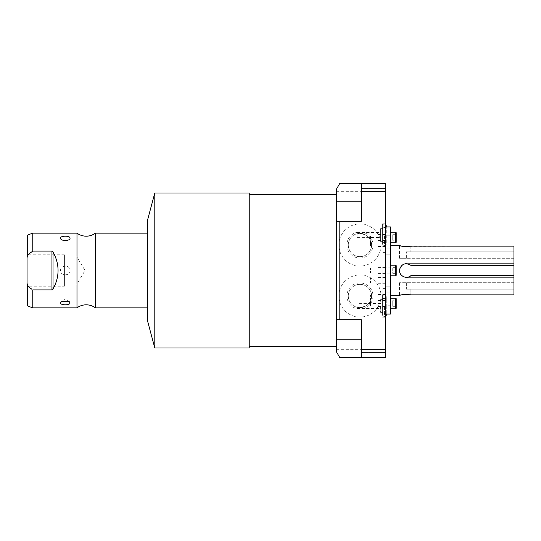 <?xml version="1.0" encoding="UTF-8"?>
<svg xmlns="http://www.w3.org/2000/svg" width="541" height="541" viewBox="0 0 541 541"><rect width="100%" height="100%" fill="white"/><g stroke="black" fill="none" stroke-linecap="round" stroke-linejoin="round"><path stroke-width="0.41" stroke-dasharray="2.71 2.03" d="M409.294 246.378L513.95 246.141L513.95 265.32L410.849 265.32C406.453 261.019 398.345 265.584 399.596 271.528C401.753 277.29 405.507 278.669 410.849 275.68L513.95 275.68L410.849 275.68A6.85 6.85 0 0 1 406.372 277.35A6.85 6.85 0 0 0 410.849 275.68L513.95 275.68L513.95 277.35L406.46 277.35L513.95 277.35L513.95 263.65L513.95 265.32L513.95 263.65L406.46 263.65M405.026 263.785A6.85 6.85 0 0 0 403.248 264.4M403.079 264.495A6.85 6.85 0 0 0 401.415 265.773M401.402 265.787A6.85 6.85 0 0 0 400.212 267.497M399.914 268.221A6.85 6.85 0 0 0 399.596 269.472M399.596 271.528A6.85 6.85 0 0 0 399.914 272.786M400.212 273.503A6.85 6.85 0 0 0 401.395 275.207M401.415 275.227A6.85 6.85 0 0 0 403.079 276.505M403.248 276.6A6.85 6.85 0 0 0 405.026 277.215M513.95 246.141L513.95 251.822L406.372 251.822L513.95 251.822L406.372 251.822L513.95 251.822L513.95 258.3L513.95 246.141M406.372 277.35L513.95 277.35L406.372 277.35A6.85 6.85 0 0 1 399.522 270.5A6.85 6.85 0 0 1 406.372 263.65L513.95 263.65L406.372 263.65L513.95 263.65L513.95 265.32L410.849 265.32A6.85 6.85 0 0 0 406.372 263.65A6.85 6.85 0 0 1 410.849 265.32L513.95 265.32M513.95 275.68L513.95 294.859L513.95 289.178L513.95 294.859L410.849 294.859L410.849 289.178L513.95 289.178L406.372 289.178L410.849 289.178L410.849 294.859M513.95 282.7L513.95 289.178L406.372 289.178L513.95 289.178L513.95 282.7L399.522 282.7L513.95 282.7M390.433 245.6L390.433 295.4L390.433 245.6M399.522 282.7L399.522 295.4L400.604 295.129M401.882 294.859L403.539 294.608M405.412 294.46L409.956 294.71M400.604 245.871L401.882 246.141M403.539 246.392L405.412 246.54M407.312 246.54L407.819 246.513M410.849 246.141L410.849 251.822L410.849 246.141M513.95 258.3L406.372 258.3L513.95 258.3M406.372 258.3L399.522 258.3L406.372 258.3L406.372 251.822L406.372 258.3M390.433 226.922L390.433 314.078M390.433 292.938L390.433 286.162L390.433 292.938L390.433 286.162L390.433 292.938L385.449 292.938L385.449 286.162L385.449 292.938L385.449 286.162L385.449 292.938L390.433 292.938M390.433 306.882L390.433 300.113L390.433 306.882L385.449 306.882L385.449 300.113L385.449 306.882L385.449 300.113L385.449 306.882L390.433 306.882L390.433 300.113L385.449 300.113L390.433 300.113L390.433 306.882M390.433 311.988L390.433 305.212L390.433 311.988L385.449 311.988L385.449 305.212L385.449 311.988M390.433 254.838L390.433 248.062L390.433 254.838L390.433 248.062L390.433 254.838L385.449 254.838L385.449 248.062L385.449 254.838L385.449 248.062L385.449 254.838L390.433 254.838M390.433 240.887L390.433 234.118L390.433 240.887L385.449 240.887L385.449 234.118L385.449 240.887L385.449 234.118L385.449 240.887L390.433 240.887L390.433 234.118L385.449 234.118L390.433 234.118L390.433 240.887M390.433 235.788L390.433 229.012L390.433 235.788L385.449 235.788L385.449 229.012L385.449 235.788M390.433 273.888L390.433 267.112L390.433 273.888L385.449 273.888L385.449 267.112L385.449 273.888L385.449 267.112L385.449 273.888L390.433 273.888L390.433 267.112L385.449 267.112L390.433 267.112L390.433 273.888M390.433 275.802L390.433 265.198L390.433 275.802M390.433 242.808L390.433 232.197L390.433 242.808M390.433 308.803L390.433 298.192L390.433 308.803M385.449 314.078L385.449 226.922L385.449 314.078M361.293 319.758L336.394 319.758L336.394 339.234L336.394 319.758L361.293 319.758L361.293 357.662L361.293 319.758L361.293 357.662L339.816 357.662L385.449 357.662L385.449 183.338L339.816 183.338L336.394 189.269L339.816 183.338L361.293 183.338L361.293 221.242L361.293 188.545L361.293 221.242L336.394 221.242L336.394 189.269L339.816 183.338L361.293 183.338M385.449 339.234L385.449 326.007L385.449 339.234M385.449 201.766L385.449 214.993L385.449 201.766M385.449 234.99L385.449 223.805L385.449 246.169L385.449 234.99L385.449 239.994L385.449 235.01L370.511 235.01L370.511 239.994L370.511 235.01M385.449 306.01L385.449 317.195L385.449 301.006L385.449 305.99L370.511 305.99L370.511 301.006L370.511 305.99M361.293 357.662L339.816 357.662L336.394 351.731L336.394 189.269L336.394 201.766L361.293 201.766L361.293 214.993L361.293 201.766L336.394 201.766L336.394 221.242L361.293 221.242M361.293 339.234L361.293 326.007L361.293 352.455L361.293 339.234L336.394 339.234L361.293 339.234M336.394 191.311L385.449 191.311M336.394 346.551L336.394 194.449L336.394 346.551M249.232 346.551L249.232 194.449L249.232 346.551M249.232 193.002L249.232 347.998M154.8 193.002L154.8 347.998M147.382 220.694L147.382 320.306M147.382 233.144L147.382 307.856L147.382 233.144M95.446 233.144L95.446 307.856M76.991 233.144L76.991 307.856M30.506 252.748L32.778 251.105L32.778 233.144M27.05 236.099L27.05 257.699L27.868 254.825L29.951 253.174M28.754 286.899L27.868 286.175L27.05 283.301L27.05 304.901M32.778 307.856L32.778 289.895L52.443 289.76M27.05 257.699L27.05 283.301M64.406 254.811L27.05 254.811L27.05 286.189L64.406 286.189L64.406 254.811L64.406 286.189M76.856 270.5L76.856 256.901L76.856 270.5M32.778 251.105L51.95 251.105L51.95 289.895M52.748 289.516L53.011 251.849C59.733 264.285 59.733 276.715 53.011 289.151M53.011 251.849L52.748 251.484M60.572 270.5C60.098 264.907 70.35 264.644 70.032 270.5C70.506 276.093 60.24 276.35 60.572 270.5M339.816 357.662L336.394 351.731L339.816 357.662M336.394 349.689L385.449 349.689M359.948 317.067A21.065 21.065 0 0 1 338.882 296.001A21.065 21.065 0 0 1 359.948 274.929A21.065 21.065 0 0 1 381.02 296.001A21.065 21.065 0 0 1 359.948 317.067A21.065 21.065 0 0 1 338.882 296.001A21.065 21.065 0 0 1 359.948 274.929A21.065 21.065 0 0 1 381.02 296.001A21.065 21.065 0 0 1 359.948 317.067M359.948 266.071A21.065 21.065 0 0 1 338.882 244.999A21.065 21.065 0 0 1 359.948 223.933A21.065 21.065 0 0 1 381.02 244.999A21.065 21.065 0 0 1 359.948 266.071A21.065 21.065 0 0 1 338.882 244.999A21.065 21.065 0 0 1 359.948 223.933A21.065 21.065 0 0 1 381.02 244.999A21.065 21.065 0 0 1 359.948 266.071M359.948 258.05A13.052 13.052 0 0 0 372.999 244.999A13.052 13.052 0 0 0 359.948 231.947A13.052 13.052 0 0 0 346.903 244.999A13.052 13.052 0 0 0 359.948 258.05M357.114 237.371L368.759 237.371A11.652 11.652 0 0 1 359.948 256.657A11.652 11.652 0 0 0 371.606 244.999A11.652 11.652 0 0 0 359.948 233.347L357.114 233.698L357.114 232.549L357.114 237.371L357.114 233.698A11.652 11.652 0 0 0 359.948 256.657A11.652 11.652 0 0 1 348.296 244.999A11.652 11.652 0 0 1 359.948 233.347L365.919 234.99L368.813 237.431L380.621 237.431L380.621 234.99L380.621 241.367L380.621 228.613L380.621 237.431M357.114 306.01L357.114 308.451L357.114 307.302L359.948 307.653L365.919 306.01L368.759 303.629A11.652 11.652 0 0 0 359.948 284.343A11.652 11.652 0 0 1 371.606 296.001A11.652 11.652 0 0 1 359.948 307.653A11.652 11.652 0 0 1 348.296 296.001A11.652 11.652 0 0 1 359.948 284.343A11.652 11.652 0 0 0 357.114 307.302L357.114 306.01M380.621 306.01L380.621 312.387L380.621 306.01M380.621 234.99L380.621 232.549L380.621 234.99M382.615 317.195L384.428 317.195L384.428 306.01L384.428 317.195C383.799 317.452 383.19 316.85 382.615 315.376L382.615 294.831L382.615 315.376C383.217 313.888 383.819 313.28 384.428 313.557C385.036 313.28 385.645 313.888 386.247 315.376M382.615 246.169L384.428 246.169L384.428 234.99L384.428 246.169C383.799 246.432 383.19 245.824 382.615 244.349L382.615 223.805L382.615 244.349C383.19 242.875 383.799 242.273 384.428 242.537C385.064 242.273 385.672 242.875 386.247 244.349L386.247 226.922M380.621 303.569L357.114 303.629M359.948 309.053A13.052 13.052 0 0 1 346.903 296.001A13.052 13.052 0 0 1 359.948 282.95A13.052 13.052 0 0 1 372.999 296.001A13.052 13.052 0 0 1 359.948 309.053M390.433 286.162L385.449 286.162L390.433 286.162M390.433 305.212L385.449 305.212M390.433 248.062L385.449 248.062L390.433 248.062M390.433 229.012L385.449 229.012M395.714 275.802L395.714 265.198M396.208 275.308L396.208 265.692M396.208 242.307L396.208 232.698M396.208 240.332L396.208 234.672L396.208 240.332L392.725 240.332L392.725 238.919L392.725 240.332M396.208 269.087L396.208 273.333L396.208 269.087L392.725 269.087L392.725 267.667L392.725 271.913L392.725 269.087L396.208 269.087M396.208 308.302L396.208 298.693M396.208 300.668L396.208 306.328L396.208 300.668L392.725 300.668L392.725 302.081L392.725 300.668M395.714 242.808L395.714 232.197M395.714 308.803L395.714 298.192M396.208 267.667L392.725 267.667M396.208 271.913L392.725 271.913L392.725 273.333L392.725 271.913L396.208 271.913M396.208 273.333L392.725 273.333M392.725 304.914L392.725 302.081L392.725 306.328L392.725 304.914L396.208 304.914L392.725 304.914M392.725 236.086L392.725 238.919L392.725 234.672L392.725 236.086L396.208 236.086L392.725 236.086M396.208 302.081L392.725 302.081L396.208 302.081M396.208 306.328L392.725 306.328M396.208 238.919L392.725 238.919L396.208 238.919M396.208 234.672L392.725 234.672M385.449 270.5L385.449 298.639L385.449 270.5M382.859 270.5L382.859 298.639L382.859 270.5M385.449 272.989L385.449 268.011L385.449 272.989L370.511 272.989L370.511 268.011L370.511 272.989M385.449 268.011L370.511 268.011M385.449 282.848L385.449 277.871L385.449 282.848L370.511 282.848L370.511 277.871L370.511 282.848M385.449 277.871L370.511 277.871M385.449 301.006L370.511 301.006M385.449 299.93L385.449 294.953L385.449 299.93L370.511 299.93L370.511 294.953L370.511 299.93M385.449 294.953L370.511 294.953M385.449 239.994L370.511 239.994M370.511 246.047L370.511 241.07L370.511 246.047L385.449 246.047L385.449 241.07L370.511 241.07M385.449 241.07L385.449 246.047M64.406 270.5C64.406 287.968 64.406 287.968 64.406 270.5C64.406 253.032 64.406 253.032 64.406 270.5M377.983 237.506L377.983 234.564L377.983 237.506C377.983 240.704 377.983 240.704 377.983 237.506C377.983 234.307 377.983 234.307 377.983 237.506M385.449 237.506L385.449 234.564L385.449 237.506M377.983 243.558L377.983 240.617L377.983 243.558C377.983 246.757 377.983 246.757 377.983 243.558C377.983 240.36 377.983 240.36 377.983 243.558M385.449 243.558L385.449 240.617L385.449 243.558M377.983 297.442L377.983 300.383L377.983 297.442C377.983 300.64 377.983 300.64 377.983 297.442C377.983 294.243 377.983 294.243 377.983 297.442M385.449 297.442L385.449 300.383L385.449 297.442M377.983 303.494L377.983 306.436L377.983 303.494C377.983 306.693 377.983 306.693 377.983 303.494C377.983 300.296 377.983 300.296 377.983 303.494M385.449 303.494L385.449 306.436L385.449 303.494M377.983 280.36L377.983 283.301L377.983 280.36C377.983 283.558 377.983 283.558 377.983 280.36C377.983 277.161 377.983 277.161 377.983 280.36M385.449 280.36L385.449 283.301L385.449 280.36M377.983 270.5L377.983 267.558L377.983 270.5C377.983 273.699 377.983 273.699 377.983 270.5C377.983 267.301 377.983 267.301 377.983 270.5M27.868 254.825L27.868 234.929M27.868 306.071L27.868 286.175M406.372 282.7L406.372 289.178L406.372 282.7M399.522 258.3L399.522 245.6M385.449 188.545L361.293 188.545L385.449 188.545M27.05 284.099L76.856 284.099L85.025 270.5L76.856 256.901L27.05 256.901M69.086 301.432L65.299 298.754L61.518 301.432M357.114 308.451L380.621 308.451M380.621 312.387L382.615 312.387M382.615 223.805L385.449 223.805M385.449 224.123L384.428 223.805C383.799 223.548 383.19 224.15 382.615 225.624L382.615 234.99L382.615 225.624C383.217 227.112 383.819 227.72 384.428 227.443C385.036 227.72 385.645 227.112 386.247 225.624L386.247 244.349L384.428 246.169L385.449 246.169M382.615 294.831L385.449 294.831M385.449 316.877L384.428 317.195L385.449 317.195M382.615 306.01L382.615 296.651C383.19 298.125 383.799 298.727 384.428 298.463C385.064 298.727 385.672 298.125 386.247 296.651L386.247 306.01L386.247 296.651L384.428 294.831C383.799 294.568 383.19 295.176 382.615 296.651L382.615 306.01M386.247 306.01L386.247 314.078L386.247 306.01M380.621 299.633L382.615 299.633M380.621 241.367L382.615 241.367M380.621 228.613L382.615 228.613M357.114 232.549L380.621 232.549M385.449 214.993L361.293 214.993L385.449 214.993M385.449 326.007L361.293 326.007L385.449 326.007M385.449 352.455L361.293 352.455L385.449 352.455M385.449 288.407L382.859 288.407M385.449 252.593L382.859 252.593M385.449 298.639L382.859 298.639M385.449 242.361L382.859 242.361M377.983 234.564L385.449 234.564M377.983 240.441L385.449 240.441M377.983 240.617L385.449 240.617M377.983 246.5L385.449 246.5M377.983 294.5L385.449 294.5M377.983 300.383L385.449 300.383M377.983 300.559L385.449 300.559M377.983 306.436L385.449 306.436M377.983 277.425L385.449 277.425M377.983 283.301L385.449 283.301M377.983 267.558L385.449 267.558M377.983 273.442L385.449 273.442"/><path stroke-width="0.81" d="M390.433 245.6L399.522 245.6C401.124 246.419 404.898 246.601 410.849 246.141L513.95 246.141L513.95 294.859L410.849 294.859C404.905 294.399 401.124 294.581 399.522 295.4L390.433 295.4M406.372 277.35L406.372 277.35A6.85 6.85 0 0 1 405.026 277.215M406.46 263.65L406.372 263.65A6.85 6.85 0 0 0 405.026 263.785M400.212 267.497A6.85 6.85 0 0 0 399.914 268.221M399.596 269.472A6.85 6.85 0 0 0 399.596 271.528M399.914 272.786A6.85 6.85 0 0 0 400.212 273.503M513.95 265.32L410.849 265.32C405.507 262.331 401.753 263.71 399.596 269.472C398.345 275.416 406.453 279.981 410.849 275.68L513.95 275.68M400.604 295.129L401.882 294.859M403.539 294.608L405.412 294.46M409.956 294.71L410.849 294.859M399.522 245.6L400.604 245.871M401.882 246.141L403.539 246.392M405.412 246.54L407.312 246.54M407.819 246.513L409.294 246.378M385.449 226.922L390.433 226.922L390.433 314.078L385.449 314.078M361.293 183.338L385.449 183.338L385.449 357.662L339.816 357.662L336.394 351.731L336.394 319.758L339.816 319.758L339.816 221.242L336.394 221.242L336.394 189.269L339.816 183.338L361.293 183.338L361.293 221.242L339.816 221.242M339.816 319.758L361.293 319.758L361.293 357.662M336.394 221.242L336.394 319.758M336.394 194.449L249.232 194.449M336.394 346.551L249.232 346.551M154.8 347.998L249.232 347.998L249.232 193.002L154.8 193.002L147.382 220.694L147.382 320.306L154.8 347.998L154.8 193.002M147.382 233.144L95.446 233.144L95.446 307.856A15.54 15.54 0 0 0 76.991 307.856L32.778 307.856L32.778 289.895L51.95 289.895L53.011 289.151C59.733 276.715 59.733 264.285 53.011 251.849L51.95 251.105L53.011 251.849L53.011 289.151L51.95 289.895L51.95 251.105L32.778 251.105L27.868 254.825L27.05 257.699L27.05 236.099L27.868 234.929L27.868 254.825M147.382 307.856L95.446 307.856M95.446 233.144A15.54 15.54 0 0 1 76.991 233.144L76.991 307.856M76.991 233.144L32.778 233.144L32.778 251.105M70.032 302.852C70.438 305.462 60.173 305.469 60.572 302.852L61.518 301.432L69.086 301.432L70.032 302.852M70.032 238.148C70.438 241.259 60.173 241.266 60.572 238.148C60.166 235.538 70.425 235.531 70.032 238.148M29.951 253.174L30.506 252.748M27.868 286.175L27.868 306.071L27.05 304.901L27.05 283.301L27.868 286.175L31.885 289.259M31.77 289.178L28.754 286.899M27.05 257.699L27.05 283.301M361.293 191.311L385.449 191.311M361.293 349.689L385.449 349.689M390.433 275.802L395.714 275.802L396.208 275.308L396.208 265.692L395.714 265.198L395.714 275.802M390.433 265.198L395.714 265.198M396.208 232.698L396.208 242.307L395.714 242.808L395.714 232.197L396.208 232.698M396.208 298.693L396.208 308.302L395.714 308.803L395.714 298.192L396.208 298.693M390.433 232.197L395.714 232.197M390.433 242.808L395.714 242.808M390.433 298.192L395.714 298.192M390.433 308.803L395.714 308.803M27.05 286.189L27.05 254.811M336.394 201.766L361.293 201.766M336.394 339.234L361.293 339.234M27.868 234.929L32.778 233.144M27.868 306.071L32.778 307.856M386.247 226.922L386.247 225.624L385.449 224.123M386.247 314.078L386.247 315.376L386.247 314.078M385.449 316.877L386.247 315.376"/></g></svg>
